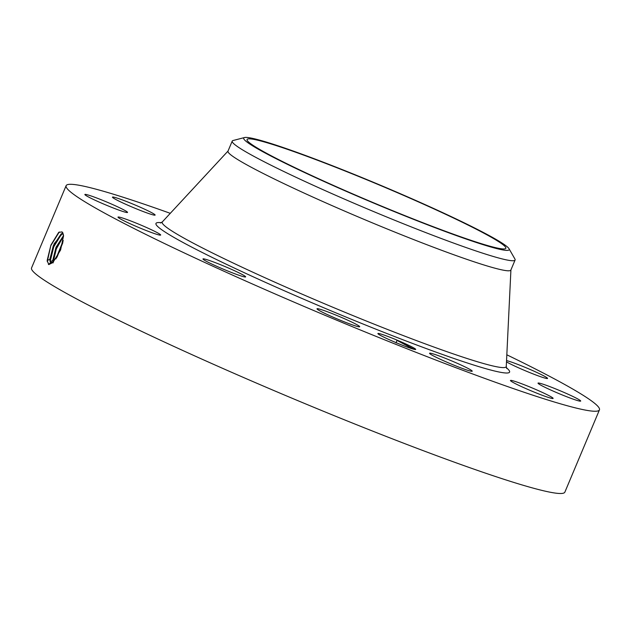<?xml version="1.0" encoding="UTF-8"?>
<svg xmlns="http://www.w3.org/2000/svg" width="631" height="631" viewBox="0 0 631 631"><rect width="100%" height="100%" fill="white"/><g stroke="black" fill="none" stroke-linecap="round" stroke-linejoin="round"><path stroke-width="0.95" d="M249.963 138.859A140.35 9.299 -157.2 0 1 392.048 190.404A140.35 9.299 -157.2 0 1 505.841 248.291A140.35 9.299 -157.2 0 1 502.946 248.937A140.35 9.299 -157.2 0 1 360.861 197.393A140.35 9.299 -157.2 0 1 247.068 139.506A140.35 9.299 -157.2 0 1 249.963 138.859M282.641 161.986A143.994 9.544 22.8 0 0 430.91 226.111A143.994 9.544 22.8 0 0 509.02 248.724A143.994 9.544 22.8 0 0 470.269 225.811A143.994 9.544 22.8 0 0 332.679 165.827A143.994 9.544 22.8 0 0 244.528 137.542A143.994 9.544 22.8 0 0 282.641 161.986M509.02 248.724L514.904 258.978A153.428 10.167 -157.2 0 1 515.093 260.011A153.428 10.167 -157.2 0 1 511.93 260.721A153.428 10.167 22.8 0 1 413.613 227.838A153.428 10.167 22.8 0 1 273.696 166.552A153.428 10.167 -157.2 0 1 232.216 141.099A153.428 10.167 -157.2 0 1 233.091 140.508L244.528 137.542M515.093 260.011L510.865 270.068A153.428 10.167 -157.2 0 1 507.703 270.778A153.428 10.167 -157.2 0 1 352.382 214.43A153.428 10.167 -157.2 0 1 227.988 151.156L232.216 141.099M506.827 354.803A289.266 19.175 -157.2 0 1 599.45 409.866A289.266 19.175 -157.2 0 1 593.487 411.207A289.266 19.175 -157.2 0 1 300.648 304.97A289.266 19.175 -157.2 0 1 66.121 185.68A289.266 19.175 -157.2 0 1 72.092 184.347A289.266 19.175 -157.2 0 1 170.275 213.325M400.803 341.718A20.492 1.357 -157.2 0 1 415.608 349.495A20.492 1.357 -157.2 0 1 392.79 341.245A20.492 1.357 -157.2 0 1 377.906 333.641A20.492 1.357 -157.2 0 1 400.803 341.718M506.543 360.593A23.142 1.53 -157.2 0 1 527.153 368.196A23.142 1.53 -157.2 0 1 546.556 377.464A23.142 1.53 -157.2 0 1 547.566 378.434A23.142 1.53 -157.2 0 1 530.064 372.708A23.142 1.53 -157.2 0 1 506.488 361.839M538.511 383.017A23.142 1.53 -157.2 0 1 561.937 391.52A23.142 1.53 -157.2 0 1 580.694 401.064A23.142 1.53 -157.2 0 1 580.22 401.166A23.142 1.53 -157.2 0 1 556.794 392.671A23.142 1.53 -157.2 0 1 538.03 383.127A23.142 1.53 -157.2 0 1 538.511 383.017M515.984 381.723A23.142 1.53 -157.2 0 1 539.75 391.236A23.142 1.53 -157.2 0 1 553.119 398.413A23.142 1.53 -157.2 0 1 547.582 397.175A23.142 1.53 -157.2 0 1 523.817 387.655A23.142 1.53 -157.2 0 1 510.455 380.477A23.142 1.53 -157.2 0 1 515.984 381.723M444.374 357.927A23.142 1.53 -157.2 0 1 472.217 371.202A23.142 1.53 -157.2 0 1 457.396 366.54A23.142 1.53 -157.2 0 1 429.553 353.265A23.142 1.53 -157.2 0 1 444.374 357.927M342.87 318.024A23.142 1.53 -157.2 0 1 359.678 326.724A23.142 1.53 -157.2 0 1 333.815 317.488A23.142 1.53 -157.2 0 1 317.007 308.788A23.142 1.53 -157.2 0 1 342.87 318.024M238.66 272.687A23.142 1.53 -157.2 0 1 245.64 276.883A23.142 1.53 -157.2 0 1 232.673 272.947A23.142 1.53 -157.2 0 1 209.965 263.151A23.142 1.53 -157.2 0 1 202.977 258.947A23.142 1.53 -157.2 0 1 215.944 262.89A23.142 1.53 -157.2 0 1 238.66 272.687M159.667 234.069A23.142 1.53 -157.2 0 1 160.676 235.047A23.142 1.53 -157.2 0 1 142.346 228.982A23.142 1.53 -157.2 0 1 119.022 218.089A23.142 1.53 -157.2 0 1 118.013 217.111A23.142 1.53 -157.2 0 1 136.343 223.177A23.142 1.53 -157.2 0 1 159.667 234.069M127.068 212.529A23.142 1.53 -157.2 0 1 103.642 204.034A23.142 1.53 -157.2 0 1 84.877 194.49A23.142 1.53 -157.2 0 1 85.359 194.38A23.142 1.53 -157.2 0 1 108.784 202.882A23.142 1.53 -157.2 0 1 127.541 212.426A23.142 1.53 -157.2 0 1 127.068 212.529M149.586 213.83A23.142 1.53 -157.2 0 1 125.821 204.31A23.142 1.53 -157.2 0 1 112.46 197.132A23.142 1.53 -157.2 0 1 117.989 198.379A23.142 1.53 -157.2 0 1 141.754 207.891A23.142 1.53 -157.2 0 1 155.123 215.068A23.142 1.53 -157.2 0 1 149.586 213.83M599.45 409.866L564.879 492.117A289.266 19.175 -157.2 0 1 558.908 493.458A289.266 19.175 -157.2 0 1 266.077 387.221A289.266 19.175 -157.2 0 1 31.55 267.93L66.121 185.68M62.075 231.877L58.667 232.405L50.922 245.057L47.159 260.508L48.768 264.602L52.846 262.567L60.576 250.018L63.557 235.813L62.075 231.877M396.094 342.925L396.938 340.354L414.252 349.345M63.494 235.182L62.721 232.61M62.903 232.934L54.132 243.771L49.77 259.38L50.803 262.528L53.525 261.889M47.262 261.715L50.788 245.672L59.282 231.963M62.919 232.981L60.994 234.125L53.264 245.838L49.841 259.404L51.158 262.709M63.542 235.678L56.064 247.352L52.815 260.485L53.036 262.244M63.534 235.6L56.017 247.273L52.744 260.461L52.98 262.283M50.157 261.486L53.745 246.831L61.925 233.462M53.138 262.18L56.325 248.922L63.565 236.089M63.242 240.577L55.883 258.923M63.218 240.742L55.978 258.789M56.987 257.235L62.855 242.62M396.938 340.354L413.447 349.148M510.921 269.823L506.267 366.414A186.579 12.368 -157.2 0 1 502.355 367.573A186.579 12.368 -157.2 0 1 311.406 298.171A186.579 12.368 -157.2 0 1 162.372 221.86L160.519 223.003M506.401 367.747A191.792 12.715 -157.2 0 1 505.644 372.984A191.792 12.715 -157.2 0 1 295.276 295.56A191.792 12.715 -157.2 0 1 159.935 222.562A191.792 12.715 -157.2 0 1 161.323 222.688M50.803 262.528L48.429 264.413M49.77 259.38L47.159 260.508M52.744 260.461L50.164 261.826L49.841 259.404M53.138 262.906L52.815 260.485M228.122 150.943L162.372 221.86M506.74 368.536L506.267 366.414"/></g></svg>
